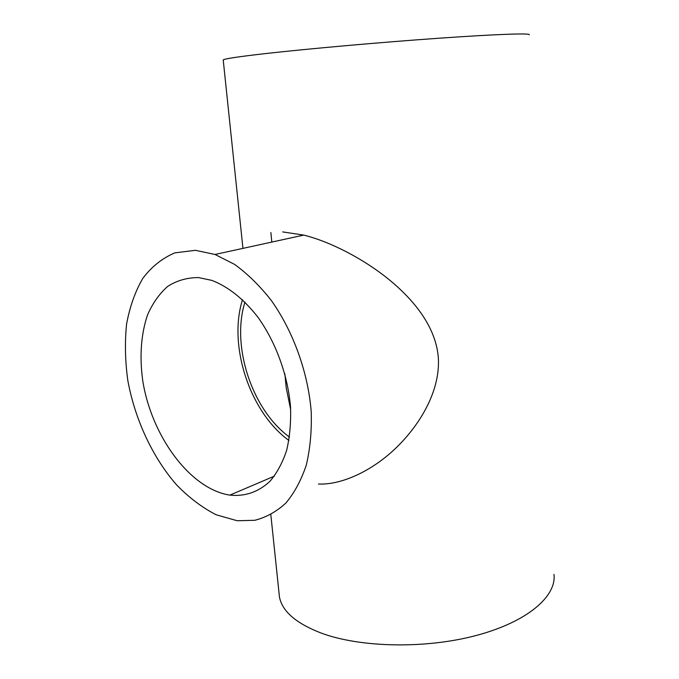 <?xml version="1.0" encoding="UTF-8"?>
<svg xmlns="http://www.w3.org/2000/svg" width="679" height="679" viewBox="0 0 679 679"><rect width="100%" height="100%" fill="white"/><g stroke="black" fill="none" stroke-linecap="round" stroke-linejoin="round"><path stroke-width="1.02" d="M289.475 437.081C252.07 409.997 231.004 346.095 244.966 302.079M284.883 373.917L286.198 387.65L290.705 409.887M223.247 60.236L223.213 59.93C224.409 58.776 238.499 56.663 265.489 53.582C307.689 48.812 380.919 42.293 438.99 38.219C497.206 34.128 531.122 33.025 529.247 34.765M282.693 231.912L303.759 235.104C331.14 241.962 363.851 259.14 388.744 279.349C414.606 300.466 436.079 327.38 438.354 358.011C440.23 390.467 420.802 423.399 397.453 446.527C374.825 468.994 343.659 485.044 318.451 484.051M278.993 592.682L279.442 596.951C282.184 611.372 296.171 623.441 321.413 633.159C360.77 647.724 425.877 649.022 476.666 635.366C527.566 621.752 556.687 596.264 553.979 574.383M195.476 250.322L174.91 252.851C162.366 258.13 151.663 266.643 142.785 278.39C135.129 291.647 129.723 306.916 126.566 324.206C124.724 342.25 125.14 360.99 127.805 380.427C134.926 419.325 152.486 457.239 176.506 484.806C189 497.631 202.215 507.62 216.16 514.775L237.141 520.734L254.795 520.292C266.151 517.398 276.497 511.66 285.842 503.071C294.397 492.895 301.204 480.265 306.263 465.174C310.142 448.887 311.797 431.157 311.237 411.975C308.207 372.958 293.498 331.861 271.43 300.619C259.904 285.91 247.631 273.849 234.611 264.411L215.014 254.464L195.476 250.322M198.591 277.584C187.234 277.558 176.947 280.486 167.713 286.377C159.319 293.769 152.554 303.36 147.436 315.149C141.037 334.458 139.45 356.136 142.675 380.181C151.179 435.689 190.044 489.126 229.875 495.118C245.051 496.68 258.436 492.046 270.03 481.224C277.032 472.924 282.574 462.62 286.657 450.313C289.772 437.03 291.062 422.601 290.536 407.027C287.921 375.343 275.818 342.14 257.791 317.025C243.489 298.836 228.144 286.614 211.772 280.368L198.591 277.584M242.505 299.694C227.915 345.611 249.872 412.221 288.914 440.459M270.87 232.515L271.812 242.072M279.442 596.951L270.828 514.665M242.946 248.37L223.213 59.93M303.759 235.104L215.014 254.464M274.324 476.166L229.875 495.118"/></g></svg>
